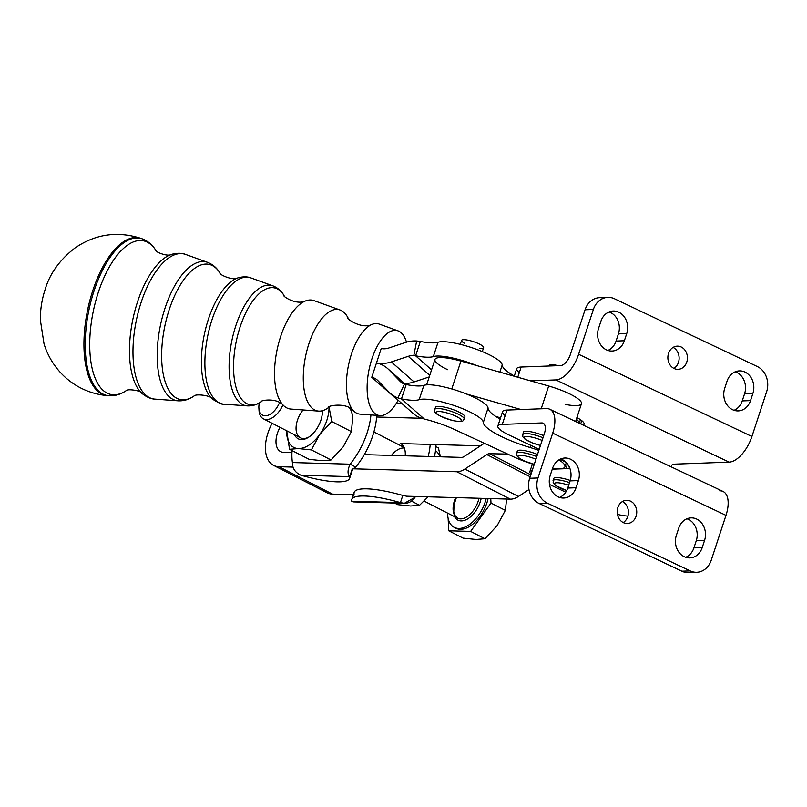 <?xml version="1.0" encoding="UTF-8"?>
<svg xmlns="http://www.w3.org/2000/svg" width="807" height="807" viewBox="0 0 807 807"><rect width="100%" height="100%" fill="white"/><g stroke="black" fill="none" stroke-linecap="round" stroke-linejoin="round"><path stroke-width="1.21" d="M376.506 362.878L381.217 348.533A15.464 13.477 -48.6 0 0 388.641 348.059L405.528 342.471A30.918 26.954 131.4 0 1 416.664 340.998L413.809 355.594L415.615 355.816L420.326 341.472L416.664 340.998L420.326 341.472L415.615 355.816L413.809 355.594A15.464 13.477 -48.6 0 0 408.231 356.331L391.355 361.919A30.918 26.954 131.4 0 1 376.506 362.878L376.506 362.878A30.918 26.954 -48.6 0 0 391.355 361.919L414.082 381.943A30.918 26.954 131.4 0 1 404.559 383.476A30.918 26.954 -48.6 0 0 414.082 381.943L391.355 361.919L408.231 356.331L429.758 375.295L408.231 356.331A15.464 13.477 131.4 0 1 413.809 355.594L416.664 340.998A30.918 26.954 -48.6 0 0 405.528 342.471L388.641 348.059A15.464 13.477 131.4 0 1 381.217 348.533L376.506 362.878M235.866 325.594A61.483 27.035 102 0 0 247.305 405.881A61.483 27.035 -78 0 1 235.866 325.594A61.483 27.035 -78 0 1 272.796 285.809A61.483 27.035 102 0 0 235.866 325.594M240.113 326.936A59.688 26.238 -78 0 1 284.054 295.533A59.688 26.238 102 0 0 240.113 326.936A59.688 26.238 102 0 0 236.148 387.794A59.688 26.238 102 0 0 261.549 401.563L261.549 401.563A59.688 26.238 -78 0 1 236.148 387.794A59.688 26.238 -78 0 1 240.113 326.936M212.009 319.754A64.651 28.427 102 0 0 224.043 404.176A64.651 28.427 -78 0 1 212.009 319.754A64.651 28.427 -78 0 1 250.846 277.911A64.651 28.427 102 0 0 212.009 319.754M208.418 319.179A63.894 28.094 102 0 0 212.322 399.041A63.894 28.094 -78 0 1 212.312 399.041A63.894 28.094 -78 0 1 208.418 319.179A63.894 28.094 -78 0 1 238.045 277.84A63.894 28.094 102 0 0 208.418 319.179M165.001 308.234A70.905 31.17 102 0 0 178.186 400.817A70.905 31.17 -78 0 1 165.001 308.234A70.905 31.17 -78 0 1 207.581 262.356A70.905 31.17 102 0 0 165.001 308.234M169.248 309.575A69.109 30.384 -78 0 1 220.069 273.129A69.109 30.384 102 0 0 169.248 309.575A69.109 30.384 102 0 0 164.628 379.986A69.109 30.384 102 0 0 193.983 396.035A69.109 30.384 -78 0 1 164.628 379.986A69.109 30.384 -78 0 1 169.248 309.575M141.134 302.393A74.073 32.562 102 0 0 154.924 399.112A74.073 32.562 -78 0 1 141.134 302.393A74.073 32.562 -78 0 1 185.63 254.457A74.073 32.562 102 0 0 141.134 302.393M137.553 301.818A73.316 32.23 102 0 0 142.022 393.463A73.316 32.23 -78 0 1 137.553 301.818A73.316 32.23 -78 0 1 171.538 254.376A73.316 32.23 102 0 0 137.553 301.818M94.066 290.863A80.337 35.316 102 0 0 108.895 395.753A80.337 35.316 -78 0 1 94.066 290.863A80.337 35.316 -78 0 1 142.203 238.832A80.337 35.316 102 0 0 94.066 290.863M98.363 292.215A78.531 34.53 -78 0 1 156.003 250.604A78.531 34.53 102 0 0 98.363 292.215A78.531 34.53 102 0 0 93.077 372.088A78.531 34.53 102 0 0 126.285 390.598A78.531 34.53 -78 0 1 93.077 372.088A78.531 34.53 -78 0 1 98.363 292.215M156.185 250.906C152.684 245.066 148.024 241.041 142.203 238.832L141.043 238.418A80.498 35.387 102 0 0 92.805 290.55A80.498 35.387 102 0 0 107.664 395.652L108.895 395.753C115.108 396.096 121.01 394.31 126.578 390.396M107.654 395.652A80.498 35.387 -78 0 1 97.849 391.284A80.498 35.387 -78 0 1 92.805 290.55A80.498 35.387 -78 0 1 141.054 238.428M238.085 277.82A63.894 28.094 -78 0 0 238.045 277.84C232.88 281.129 218.838 274.36 220.049 273.109L220.119 273.22C217.012 268.015 212.826 264.393 207.581 262.356L185.63 254.457C185.489 254.427 180.677 251.945 171.538 254.376A73.316 32.23 -78 0 1 171.598 254.366M142.062 393.493A73.316 32.23 -78 0 1 142.022 393.463C149.376 399.404 154.783 399.082 154.924 399.112L178.186 400.817C183.814 401.079 189.1 399.475 194.063 395.985L193.952 396.055C195.506 393.534 211.797 395.541 212.322 399.041C219.494 403.429 223.398 405.144 224.043 404.176L247.305 405.881C252.399 406.113 257.14 404.67 261.549 401.563L261.549 401.563C259.218 400.756 276.105 397.024 283.267 405.245A55.532 24.412 -78 0 1 280.634 336.559A55.532 24.412 -78 0 1 305.399 300.991C295.513 305.601 281.603 295.332 284.054 295.533L284.054 295.533C281.29 290.903 277.537 287.665 272.796 285.809L250.846 277.911C250.725 277.88 246.317 275.631 238.045 277.84M308.98 343.51A51.769 22.757 -78 0 1 340.08 310.009A51.769 22.757 -78 0 1 347.958 317.787A51.769 22.757 102 0 0 308.98 343.51A51.769 22.757 102 0 0 305.843 397.296A51.769 22.757 102 0 0 328.974 407.192A51.769 22.757 -78 0 1 318.614 411.096A51.769 22.757 -78 0 1 308.98 343.51M340.08 310.009L313.994 300.628A55.532 24.412 102 0 0 280.634 336.559A55.532 24.412 102 0 0 290.964 409.068L318.614 411.096M328.994 407.172L328.974 407.192C325.877 406.345 345.971 401.402 353.688 410.955A46.11 20.276 -78 0 1 351.509 353.92A46.11 20.276 -78 0 1 372.067 324.384C361.132 329.982 344.781 317.302 347.948 317.787L347.968 317.807M371.896 358.913A43.407 19.086 -78 0 1 397.962 330.83A43.407 19.086 -78 0 1 406.506 342.168A43.407 19.086 102 0 0 371.896 358.913A43.407 19.086 102 0 0 371.977 410.087A43.407 19.086 102 0 0 398.154 400.222A43.407 19.086 -78 0 1 379.966 415.585A43.407 19.086 -78 0 1 371.896 358.913M397.962 330.83L379.199 324.081A46.11 20.276 102 0 0 351.509 353.92A46.11 20.276 102 0 0 360.083 414.132L379.966 415.585M394.492 397.326L371.765 377.293L376.476 362.958L371.765 377.293A15.464 13.477 131.4 0 1 377.928 380.662L389.166 392.212A30.918 26.954 -48.6 0 0 397.952 397.922L404.438 384.092A15.464 13.477 131.4 0 1 400.04 381.237L388.803 369.687A30.918 26.954 -48.6 0 0 376.476 362.958A30.918 26.954 131.4 0 1 387.491 368.436A30.918 26.954 131.4 0 1 388.803 369.687L405.538 384.435L388.803 369.687L400.04 381.237A15.464 13.477 -48.6 0 0 400.696 381.862A15.464 13.477 -48.6 0 0 404.438 384.092L397.952 397.922L401.452 398.9L406.163 384.566A38.645 8.342 -161.8 0 0 423.867 385.353A34.782 7.515 18.2 0 1 466.577 394.048A34.782 7.515 18.2 0 1 488.033 408.1A46.382 10.017 -161.8 0 0 495.831 416.483L500.562 417.824L495.831 416.483A46.382 10.017 -161.8 0 0 500.138 419.095A46.382 10.017 18.2 0 1 495.831 416.483A46.382 10.017 18.2 0 1 488.033 408.1A34.782 7.515 -161.8 0 0 466.577 394.048L521.07 409.532L466.577 394.048A34.782 7.515 -161.8 0 0 423.867 385.353A38.645 8.342 18.2 0 1 406.163 384.566L404.438 384.092L406.163 384.566L401.452 398.9L397.952 397.922A30.918 26.954 131.4 0 1 390.477 393.463A30.918 26.954 131.4 0 1 389.166 392.212L377.928 380.662A15.464 13.477 -48.6 0 0 377.273 380.036A15.464 13.477 -48.6 0 0 371.765 377.293L394.492 397.326A15.464 13.477 131.4 0 1 394.986 397.437A15.464 13.477 -48.6 0 0 394.492 397.326M429.213 376.93L414.082 381.943L429.213 376.93M294.585 434.802A21.234 12.176 -62.9 0 0 308.546 437.283A21.234 12.176 -62.9 0 0 315.9 430.06A21.234 12.176 -62.9 0 0 322.397 410.713A21.234 12.176 117.1 0 1 311.159 435.316A21.234 12.176 117.1 0 1 294.585 434.802M258.886 408.009A16.422 9.422 117.1 0 1 259.319 402.945A16.422 9.422 -62.9 0 0 263.425 415.524A16.422 9.422 -62.9 0 0 276.307 408.423A16.422 9.422 -62.9 0 0 279.575 402.471A16.422 9.422 117.1 0 1 276.307 408.423A16.422 9.422 117.1 0 1 258.886 408.009L259.027 410.4A19.328 11.076 -62.9 0 0 279.515 410.894A19.328 11.076 -62.9 0 0 282.924 404.912A19.328 11.076 117.1 0 1 279.515 410.894A19.328 11.076 117.1 0 1 263.415 418.843L300.466 437.808A19.328 11.076 -62.9 0 0 309.232 436.829A19.328 11.076 117.1 0 1 296.441 431.987A19.328 11.076 117.1 0 1 303.039 409.956M286.757 430.797A30.918 17.724 -62.9 0 0 286.767 433.773A30.918 17.724 -62.9 0 0 298.449 448.571A30.918 17.724 -62.9 0 0 319.562 434.701A30.918 17.724 -62.9 0 0 329.024 407.152A30.918 17.724 117.1 0 1 319.562 434.701L331.758 421.547L329.064 407.132L331.758 421.547L319.562 434.701A30.918 17.724 117.1 0 1 298.449 448.571A30.918 17.724 117.1 0 1 286.767 433.773A30.918 17.724 117.1 0 1 286.757 430.797M286.697 430.767L289.531 449.297L298.449 448.571L311.391 449.913L319.562 434.701L311.391 449.913L298.449 448.571L289.531 449.297L309.182 459.354L322.124 460.696L331.041 459.97L311.391 449.913L331.041 459.97L322.124 460.696L309.182 459.354L289.531 449.297L286.697 430.767M352.669 418.137L351.408 431.604L343.237 446.816L331.041 459.97L343.237 446.816L351.408 431.604L331.758 421.547L351.408 431.604L352.669 418.137A30.918 17.724 -62.9 0 0 349.411 407.737A30.918 17.724 117.1 0 1 352.669 418.137L351.459 409.038L352.669 418.137M263.415 418.843A19.328 11.076 117.1 0 1 258.997 409.129M402.945 445.504A21.234 12.176 -62.9 0 0 400.706 445.696A21.234 12.176 117.1 0 1 402.945 445.504M391.425 455.42A19.328 11.076 117.1 0 1 404.337 448.036M402.875 445.484A21.254 12.186 -62.9 0 0 400.675 445.686A21.254 12.186 117.1 0 1 402.875 445.484A21.254 12.186 117.1 0 1 402.925 445.484A21.254 12.186 -62.9 0 0 402.875 445.484M435.498 450.609A30.918 17.724 117.1 0 1 439.916 456.782A30.918 17.724 -62.9 0 0 435.498 450.609M438.423 447.915L440.43 456.802L438.423 447.915L435.891 446.624L438.423 447.915M419.559 505.273L410.642 505.999L397.7 504.657L410.642 505.999L419.559 505.273L411.479 501.137L419.559 505.273L428.043 496.819L419.559 505.273M394.562 503.054L397.7 504.657L394.562 503.054M558.061 365.672A11.591 2.502 -161.8 0 0 549.325 365.329A11.591 2.502 -161.8 0 0 549.295 365.44A11.591 2.502 18.2 0 1 558.061 365.672M524.015 437.394A13.144 2.835 18.2 0 1 542.102 440.44A13.144 2.835 -161.8 0 0 524.015 437.394A13.144 2.835 -161.8 0 0 540.468 445.424A13.144 2.835 18.2 0 1 524.015 437.394M542.98 437.777A15.464 3.339 -161.8 0 0 522.543 434.388A15.464 3.339 -161.8 0 0 522.512 434.539A15.464 3.339 18.2 0 1 522.543 434.388A15.464 3.339 18.2 0 1 542.98 437.777M523.218 432.391A15.464 3.339 18.2 0 1 543.686 435.629A15.464 3.339 -161.8 0 0 523.249 432.239L522.654 436.567L525.125 439.27L532.055 442.821L540.448 445.484M549.446 365.985A11.591 2.502 18.2 0 1 549.295 365.44M482.304 351.59L483.605 347.635A11.591 2.502 -161.8 0 0 482.949 346.344A11.591 2.502 -161.8 0 0 471.036 340.927A11.591 2.502 -161.8 0 0 461.574 340.393L460.272 344.347M460.525 419.065A13.144 2.835 18.2 0 1 446.634 418.702A13.144 2.835 18.2 0 1 439.169 411.53A13.144 2.835 18.2 0 1 460.525 419.065A13.144 2.835 -161.8 0 0 439.169 411.53A13.144 2.835 -161.8 0 0 446.634 418.702A13.144 2.835 -161.8 0 0 460.525 419.065M463.309 417.38A15.464 3.339 -161.8 0 0 447.421 410.168A15.464 3.339 -161.8 0 0 434.791 409.452A15.464 3.339 18.2 0 1 447.421 410.168A15.464 3.339 18.2 0 1 463.309 417.38A15.464 3.339 18.2 0 1 464.166 419.105A15.464 3.339 -161.8 0 0 463.309 417.38M436.022 408.665A15.464 3.339 18.2 0 1 445.646 407.384A15.464 3.339 18.2 0 1 464.015 415.232A15.464 3.339 -161.8 0 0 448.127 408.019A15.464 3.339 -161.8 0 0 435.508 407.303L434.791 409.452C435.427 411.328 430.323 413.497 453.09 420.639C465.578 422.747 462.24 420.296 464.166 419.105L464.872 416.957A15.464 3.339 -161.8 0 0 464.015 415.232A15.464 3.339 18.2 0 1 463.652 417.744M464.318 343.177A11.591 2.502 18.2 0 1 466.92 339.989A11.591 2.502 18.2 0 1 482.949 346.344A11.591 2.502 18.2 0 1 479.741 348.251M566.706 490.545A13.144 2.835 18.2 0 1 554.52 483.534A13.144 2.835 18.2 0 1 568.673 485.229A13.144 2.835 -161.8 0 0 554.52 483.534A13.144 2.835 -161.8 0 0 566.706 490.545M569.53 482.606A15.464 3.339 -161.8 0 0 553.017 480.679A15.464 3.339 18.2 0 1 569.53 482.606M554.238 479.893A15.464 3.339 18.2 0 1 570.236 480.447A15.464 3.339 -161.8 0 0 553.723 478.531L553.118 482.858L555.559 485.542L566.675 490.595M534.264 464.267A13.144 2.835 18.2 0 1 517.993 456.147A13.144 2.835 18.2 0 1 535.919 459.264A13.144 2.835 -161.8 0 0 517.993 456.147A13.144 2.835 -161.8 0 0 534.264 464.267M536.786 456.601A15.464 3.339 -161.8 0 0 516.5 453.272A15.464 3.339 18.2 0 1 536.786 456.601M517.721 452.475A15.464 3.339 18.2 0 1 522.099 450.276A15.464 3.339 18.2 0 1 537.492 454.452A15.464 3.339 -161.8 0 0 517.206 451.113L516.611 455.441L519.042 458.124L524.792 461.2L534.244 464.328M354.838 501.308L351.731 501.218L353.214 501.883L404.307 503.326L400.443 502.6C406.516 504.365 411.338 502.63 414.929 497.364L413.033 496.396L414.929 497.364L404.307 503.326M353.436 496.053L354.091 494.045L353.042 494.701L354.091 494.045A57.973 12.519 18.2 0 1 402.804 495.427L400.443 502.6L351.731 501.218L400.443 502.6A57.973 12.519 -161.8 0 0 351.731 501.218A57.973 12.519 18.2 0 1 351.781 499.543A57.973 12.519 18.2 0 1 400.443 502.6L402.804 495.427A57.973 12.519 -161.8 0 0 354.142 492.381L351.781 499.543M406.678 496.214L402.804 495.427L406.678 496.214L510.367 499.15L456.802 471.742L353.113 468.806L352.064 469.462L351.025 472.599L353.113 468.806L355.726 467.071L350.087 464.186C347.514 469.967 347.383 474.113 349.703 476.624L351.025 472.599L349.703 476.624C347.383 474.113 347.514 469.967 350.087 464.186L355.726 467.071A57.973 33.238 -62.9 0 0 364.27 454.644A57.973 33.238 -62.9 0 0 376.637 417.007A57.973 33.238 117.1 0 1 364.27 454.644A57.973 33.238 117.1 0 1 355.726 467.071L353.113 468.806L456.802 471.742A23.191 13.295 -62.9 0 0 464.852 469.059L486.853 454.593A7.727 4.428 117.1 0 1 489.536 453.705L507.674 454.079L489.536 453.705L530.794 474.819L489.536 453.705A7.727 4.428 -62.9 0 0 486.853 454.593L530.159 476.766L486.853 454.593L464.852 469.059L518.417 496.466A23.191 13.295 117.1 0 1 510.367 499.15L406.678 496.214M428.224 456.459A57.973 33.238 -62.9 0 0 430.202 444.415L400.797 443.588A21.254 12.186 117.1 0 1 405.215 455.804A21.254 12.186 -62.9 0 0 400.797 443.588L430.202 444.415A57.973 33.238 117.1 0 1 428.224 456.459M414.929 497.364A57.973 33.238 -62.9 0 0 415.645 496.476A57.973 33.238 117.1 0 1 414.929 497.364M434.469 456.631A57.973 33.238 -62.9 0 0 436.002 444.586A57.973 33.238 117.1 0 1 434.469 456.631M349.653 478.299A57.973 12.519 18.2 0 1 300.991 475.252A57.973 12.519 -161.8 0 0 349.703 476.624L300.991 475.252C295.201 472.63 292.346 468.403 292.406 462.552A57.973 33.238 117.1 0 1 292.053 450.588A57.973 33.238 -62.9 0 0 292.406 462.552C292.346 468.403 295.201 472.63 300.991 475.252L349.703 476.624A57.973 12.519 18.2 0 1 349.653 478.299L352.013 471.127A57.973 12.519 -161.8 0 0 352.145 470.007A57.973 12.519 18.2 0 1 351.055 472.509M273.573 465.377L327.138 492.784A35.75 20.498 -62.9 0 0 332.524 494.116L278.96 466.708A35.75 20.498 117.1 0 1 273.573 465.377A35.75 20.498 117.1 0 1 272.1 423.292A35.75 20.498 -62.9 0 0 278.96 466.708L293.022 467.102L278.96 466.708L332.524 494.116L353.042 494.701L332.524 494.116A35.75 20.498 117.1 0 1 322.901 489.193M480.427 445.837L430.202 444.415L480.427 445.837M528.968 489.536L518.417 496.466L528.968 489.536M396.479 403.097L401.573 403.238L396.479 403.097M370.938 414.929A57.973 33.238 117.1 0 1 350.087 464.186A57.973 33.238 -62.9 0 0 370.938 414.929M376.637 417.007A57.973 33.238 -62.9 0 0 376.758 415.353A57.973 33.238 117.1 0 1 376.637 417.007L421.607 418.278L376.637 417.007M292.406 462.552L350.087 464.186L292.406 462.552M484.321 443.275L464.196 456.5A7.727 4.428 117.1 0 1 461.513 457.398L364.27 454.644L461.513 457.398A7.727 4.428 -62.9 0 0 464.196 456.5L484.321 443.275M291.942 452.606L283.671 452.364A20.296 11.631 117.1 0 1 279.989 427.337A20.296 11.631 -62.9 0 0 280.614 451.607A20.296 11.631 -62.9 0 0 283.671 452.364L291.942 452.606M505.152 415.645A27.055 5.841 18.2 0 1 506.988 410.057L546.42 408.594A27.055 13.316 115.4 0 1 549.769 409.25A27.055 13.316 115.4 0 1 552.694 433.157L725.987 515.36L711.249 560.179A19.328 16.301 -92.1 0 1 696.764 572.274A19.328 16.301 -92.1 0 1 690.156 570.892L547.267 503.104A19.328 16.301 -92.1 0 1 537.966 477.966L529.664 478.279A19.328 16.301 87.9 0 0 538.975 503.407L547.267 503.104L538.975 503.407L681.854 571.195L690.156 570.892L681.854 571.195L538.975 503.407A19.328 16.301 -92.1 0 1 529.664 478.279L544.402 433.46A11.591 5.71 -64.6 0 0 543.141 423.211A11.591 5.71 -64.6 0 0 541.709 422.939L502.277 424.391L506.988 410.057A27.055 5.841 -161.8 0 0 502.569 411.701L497.858 426.035A27.055 5.841 18.2 0 1 502.277 424.391A27.055 5.841 -161.8 0 0 509.035 435.023A27.055 5.841 18.2 0 1 497.858 426.035M575.603 421.506L581.454 403.702A30.918 6.678 -161.8 0 0 548.679 386.018L541.194 408.786L548.679 386.018L460.928 361.082L451.769 388.964L460.928 361.082A30.918 6.678 -161.8 0 0 434.963 359.448L426.61 384.868M447.663 369.697A30.918 6.678 18.2 0 1 435.75 358.51A30.918 6.678 18.2 0 1 460.928 361.082L548.679 386.018A30.918 6.678 18.2 0 1 580.324 400.867A30.918 6.678 18.2 0 1 565.152 404.408M530.713 445.313L530.007 447.482A34.782 7.515 18.2 0 1 538.834 450.397A34.782 7.515 -161.8 0 0 530.007 447.482L530.713 445.313M558.979 459.849A34.782 7.515 18.2 0 1 564.94 466.809A34.782 7.515 18.2 0 1 559.251 468.928A34.782 7.515 18.2 0 1 552.482 468.544A34.782 7.515 -161.8 0 0 559.251 468.928A34.782 7.515 -161.8 0 0 558.979 459.849M424.3 419.045L419.196 417.34L424.3 419.045L401.452 398.9A38.645 8.342 -161.8 0 0 419.156 399.687L423.867 385.353L419.156 399.687A34.782 7.515 18.2 0 1 456.036 406.193A34.782 7.515 18.2 0 1 483.322 422.444L488.033 408.1L483.322 422.444A46.382 10.017 -161.8 0 0 530.007 447.482A46.382 10.017 18.2 0 1 483.322 422.444A34.782 7.515 -161.8 0 0 456.036 406.193A34.782 7.515 -161.8 0 0 419.156 399.687A38.645 8.342 18.2 0 1 401.452 398.9L424.3 419.045A38.645 8.342 18.2 0 1 454.331 429.415A38.645 8.342 -161.8 0 0 424.3 419.045M390.477 393.463L413.204 413.487A30.918 26.954 -48.6 0 0 419.196 417.34A30.918 26.954 131.4 0 1 411.893 412.246M534.184 464.529A34.782 7.515 18.2 0 1 514.19 457.095L454.331 429.415L514.19 457.095A34.782 7.515 -161.8 0 0 534.184 464.529M552.27 469.18L559.251 468.928L552.27 469.18M431.543 369.848L415.615 355.816A38.645 8.342 -161.8 0 0 433.319 356.603L438.04 342.259A38.645 8.342 18.2 0 1 420.326 341.472A38.645 8.342 -161.8 0 0 438.04 342.259L433.319 356.603A38.645 8.342 18.2 0 1 415.615 355.816L431.543 369.848M575.714 421.183L577.197 422.263L575.714 421.183M579.194 423.201A34.782 7.515 -161.8 0 0 576.38 419.136A34.782 7.515 18.2 0 1 579.194 423.201M476.685 365.561A34.782 7.515 -161.8 0 0 433.319 356.603A34.782 7.515 18.2 0 1 476.685 365.561M499.856 372.148L502.196 365.016A34.782 7.515 -161.8 0 0 474.92 348.755A34.782 7.515 -161.8 0 0 438.04 342.259A34.782 7.515 18.2 0 1 474.92 348.755A34.782 7.515 18.2 0 1 502.196 365.016L499.856 372.148M514.311 376.001A46.382 10.017 18.2 0 1 502.196 365.016A46.382 10.017 -161.8 0 0 514.311 376.001M580.697 423.917L581.766 420.659L580.697 423.917M464.852 469.059A23.191 13.295 117.1 0 1 456.802 471.742L510.367 499.15A23.191 13.295 -62.9 0 0 518.417 496.466L464.852 469.059M576.894 417.572A24.16 5.215 18.2 0 1 583.158 425.087A24.16 5.215 -161.8 0 0 584.076 424.189A24.16 5.215 -161.8 0 0 576.894 417.572M671.152 466.839L671.626 465.498A23.191 5.003 18.2 0 1 675.409 464.116L729.135 462.129L555.852 379.915L530.492 380.854L555.852 379.915L729.135 462.129L675.409 464.116A23.191 5.003 -161.8 0 0 671.626 465.498L671.152 466.839M673.109 347.413A11.591 9.775 -92.1 0 1 678.465 362.383A11.591 9.775 -92.1 0 1 673.885 368.396A11.591 9.775 87.9 0 0 679.121 357.693A11.591 9.775 87.9 0 0 673.109 347.413M686.767 362.071A11.591 9.775 87.9 0 0 677.224 346.163A11.591 9.775 87.9 0 0 667.873 358.106A11.591 9.775 87.9 0 0 678.082 369.334A11.591 9.775 87.9 0 0 686.767 362.071A11.591 9.775 -92.1 0 1 670.022 364.895A11.591 9.775 -92.1 0 1 676.155 346.274A11.591 9.775 -92.1 0 1 686.767 362.071M607.853 297.369L599.551 297.682A19.328 16.301 87.9 0 0 585.065 309.777L593.367 309.474A19.328 16.301 -92.1 0 1 607.853 297.369A19.328 16.301 -92.1 0 1 614.46 298.761L757.339 366.549A19.328 16.301 -92.1 0 1 766.65 391.677L751.912 436.496A27.055 13.316 115.4 0 1 729.135 462.129A27.055 13.316 -64.6 0 0 751.912 436.496L578.629 354.283A27.055 13.316 115.4 0 1 555.852 379.915A27.055 13.316 -64.6 0 0 578.629 354.283L751.912 436.496L766.65 391.677A19.328 16.301 87.9 0 0 757.339 366.549L614.46 298.761A19.328 16.301 87.9 0 0 593.367 309.474L578.629 354.283L593.367 309.474L585.065 309.777A19.328 16.301 -92.1 0 1 603.727 298.166M570.327 354.596L585.065 309.777L570.327 354.596A11.591 5.71 115.4 0 1 560.562 365.581A11.591 5.71 -64.6 0 0 570.327 354.596M742.238 400.918L744.589 393.745A16.422 13.85 87.9 0 0 735.248 371.805A16.422 13.85 -92.1 0 1 744.589 393.745L752.891 393.443A16.422 13.85 87.9 0 0 739.363 370.897A16.422 13.85 87.9 0 0 727.046 381.186L724.696 388.359A16.422 13.85 87.9 0 0 738.223 410.894A16.422 13.85 87.9 0 0 750.53 400.615L742.238 400.918A16.422 13.85 -92.1 0 1 734.047 410.299A16.422 13.85 87.9 0 0 742.238 400.918L750.53 400.615L752.891 393.443L744.589 393.745L742.238 400.918M616.064 341.068L618.424 333.896A16.422 13.85 87.9 0 0 609.073 311.956A16.422 13.85 -92.1 0 1 618.424 333.896L626.726 333.594A16.422 13.85 87.9 0 0 613.199 311.048A16.422 13.85 87.9 0 0 600.882 321.327L598.532 328.499A16.422 13.85 87.9 0 0 612.059 351.045A16.422 13.85 87.9 0 0 624.366 340.756L616.064 341.068A16.422 13.85 -92.1 0 1 607.873 350.44A16.422 13.85 87.9 0 0 616.064 341.068L624.366 340.756L626.726 333.594L618.424 333.896L616.064 341.068M519.294 372.622A27.055 5.841 18.2 0 1 521.14 367.034L517.781 377.242L521.14 367.034A27.055 5.841 -161.8 0 0 516.712 368.678L514.23 376.233M521.14 367.034L560.562 365.581L521.14 367.034M752.891 393.443L750.53 400.615A16.422 13.85 -92.1 0 1 732.605 409.724A16.422 13.85 -92.1 0 1 724.696 388.359L727.046 381.186A16.422 13.85 -92.1 0 1 744.982 372.077A16.422 13.85 -92.1 0 1 752.891 393.443M626.726 333.594L624.366 340.756A16.422 13.85 -92.1 0 1 606.44 349.865A16.422 13.85 -92.1 0 1 598.532 328.499L600.882 321.327A16.422 13.85 -92.1 0 1 618.818 312.218A16.422 13.85 -92.1 0 1 626.726 333.594M622.429 501.561A11.591 9.775 -92.1 0 1 628.441 511.85A11.591 9.775 -92.1 0 1 623.206 522.543A11.591 9.775 87.9 0 0 628.441 511.85A11.591 9.775 87.9 0 0 622.429 501.561M617.849 507.573A11.591 9.775 87.9 0 0 627.392 523.491A11.591 9.775 87.9 0 0 636.087 516.228A11.591 9.775 87.9 0 0 626.535 500.32A11.591 9.775 87.9 0 0 617.849 507.573M692.588 571.79A19.328 16.301 -92.1 0 1 681.854 571.195A19.328 16.301 87.9 0 0 688.462 572.587L696.764 572.274M693.909 547.903L696.27 540.74A16.422 13.85 87.9 0 0 686.918 518.79A16.422 13.85 -92.1 0 1 696.27 540.74L704.561 540.428A16.422 13.85 87.9 0 0 691.034 517.882A16.422 13.85 87.9 0 0 678.727 528.171L676.367 535.344A16.422 13.85 87.9 0 0 689.894 557.889A16.422 13.85 87.9 0 0 702.211 547.6L693.909 547.903A16.422 13.85 -92.1 0 1 685.718 557.284A16.422 13.85 87.9 0 0 693.909 547.903L702.211 547.6L704.561 540.428L696.27 540.74L693.909 547.903M567.745 488.053L570.095 480.881A16.422 13.85 87.9 0 0 560.754 458.941A16.422 13.85 -92.1 0 1 570.095 480.881L578.397 480.579A16.422 13.85 87.9 0 0 564.87 458.033A16.422 13.85 87.9 0 0 552.563 468.312L550.203 475.484A16.422 13.85 87.9 0 0 563.73 498.03A16.422 13.85 87.9 0 0 576.047 487.741L567.745 488.053A16.422 13.85 -92.1 0 1 559.554 497.425A16.422 13.85 87.9 0 0 567.745 488.053L576.047 487.741L578.397 480.579L570.095 480.881L567.745 488.053M719.713 490.807A27.055 13.316 115.4 0 1 725.987 515.36A27.055 13.316 -64.6 0 0 723.052 491.453L549.769 409.25M509.035 435.023L539.177 449.328L509.035 435.023M560.078 459.244A24.16 5.215 18.2 0 1 566.766 463.036A24.16 5.215 -161.8 0 0 560.078 459.244M569.621 467.697A24.16 5.215 18.2 0 1 565.979 468.675L559.251 468.928L565.979 468.675A24.16 5.215 -161.8 0 0 569.621 467.697M532.368 470.047A27.055 5.841 -161.8 0 0 531.036 474.113A27.055 5.841 18.2 0 1 529.917 471.49A27.055 5.841 18.2 0 1 532.368 470.047M549.506 484.472L565.757 492.179L549.506 484.472M617.436 514.392A23.191 5.003 -161.8 0 0 627.927 516.066A23.191 5.003 18.2 0 1 617.436 514.392M544.261 424.149L541.709 422.939L544.261 424.149M567.523 463.985L565.979 468.675L567.523 463.985M537.966 477.966A19.328 16.301 87.9 0 0 547.267 503.104L690.156 570.892A19.328 16.301 87.9 0 0 711.249 560.179L725.987 515.36L552.694 433.157L537.966 477.966L552.694 433.157A27.055 13.316 -64.6 0 0 546.42 408.594L506.988 410.057L502.277 424.391L541.709 422.939A11.591 5.71 115.4 0 1 544.402 433.46L529.664 478.279L537.966 477.966M636.087 516.228A11.591 9.775 -92.1 0 1 619.342 519.052A11.591 9.775 -92.1 0 1 625.465 500.421A11.591 9.775 -92.1 0 1 636.087 516.228M704.561 540.428L702.211 547.6A16.422 13.85 -92.1 0 1 684.275 556.709A16.422 13.85 -92.1 0 1 676.367 535.344L678.727 528.171A16.422 13.85 -92.1 0 1 696.653 519.062A16.422 13.85 -92.1 0 1 704.561 540.428M578.397 480.579L576.047 487.741A16.422 13.85 -92.1 0 1 558.111 496.85A16.422 13.85 -92.1 0 1 550.203 475.484L552.563 468.312A16.422 13.85 -92.1 0 1 570.488 459.203A16.422 13.85 -92.1 0 1 578.397 480.579M473.608 510.226A19.328 11.076 -62.9 0 0 478.965 498.262A19.328 11.076 117.1 0 1 473.608 510.226A19.328 11.076 117.1 0 1 457.498 518.175A19.328 11.076 -62.9 0 0 473.608 510.226M475.323 511.547A20.871 11.964 -62.9 0 0 481.174 498.322A20.871 11.964 117.1 0 1 475.323 511.547A20.871 11.964 117.1 0 1 454.603 516.702A20.871 11.964 -62.9 0 0 475.323 511.547M424.068 501.066L457.498 518.185A19.328 11.076 117.1 0 1 455.642 497.606M478.39 515.431A28.991 16.614 -62.9 0 0 486.207 498.464A28.991 16.614 117.1 0 1 478.39 515.431A28.991 16.614 117.1 0 1 454.23 527.364A28.991 16.614 117.1 0 1 447.603 513.111A28.991 16.614 -62.9 0 0 458.063 528.414A28.991 16.614 -62.9 0 0 478.39 515.431M476.049 539.469L463.097 538.128L448.763 530.794L470.622 531.409L484.967 538.743L476.049 539.469L484.967 538.743L497.162 525.589L484.967 538.743L470.622 531.409L490.989 503.043L470.622 531.409L448.763 530.794L448.117 518.276L448.763 530.794L463.097 538.128L476.049 539.469M505.323 510.377L497.162 525.589L505.323 510.377L490.989 503.043L505.323 510.377L506.655 499.049L505.323 510.377M490.757 498.595L490.989 503.043L490.757 498.595M454.23 527.364L455.915 528.222A28.991 16.614 -62.9 0 0 480.074 516.298A28.991 16.614 -62.9 0 0 488.084 498.524A28.991 16.614 117.1 0 1 480.074 516.298A28.991 16.614 117.1 0 1 455.098 527.748M141.043 238.418C117.489 230.883 95.498 234.05 75.071 247.92C59.688 259.844 49.701 273.755 45.091 289.673C41.853 299.528 40.279 309.626 40.35 319.976L44.042 343.923C48.198 357.229 55.471 368.557 65.892 377.888C77.896 388.308 91.816 394.23 107.664 395.652M171.538 254.376C167.695 257.11 154.894 251.673 155.943 250.533M142.022 393.463C141.618 390.548 127.284 388.601 126.195 390.638M549.325 365.329L549.103 366.005M353.204 495.216L353.012 494.701M566.292 462.704L564.94 466.809M405.679 384.465L387.491 368.436M579.265 423.241L580.435 419.68M532.388 463.985L529.917 471.49M457.498 518.185L454.755 515.229L453.766 511.931L454.008 504.889L456.358 497.626M373.893 431.977L404.085 447.421"/></g></svg>
